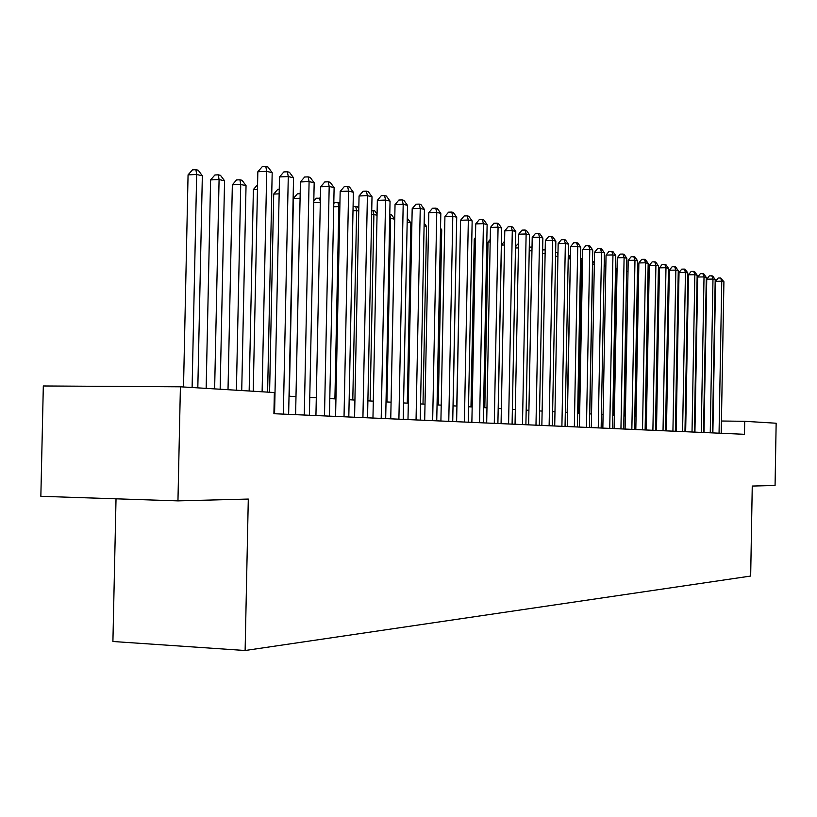 <?xml version="1.0" encoding="UTF-8"?>
<svg xmlns="http://www.w3.org/2000/svg" width="817" height="817" viewBox="0 0 817 817"><rect width="100%" height="100%" fill="white"/><g stroke="black" fill="none" stroke-linecap="round" stroke-linejoin="round"><path stroke-width="1.23" d="M116.024 498.819L112.909 641.498L245.12 650.506L750.67 576.056L752.253 486.054L775.067 485.461L776.15 423.226L744.706 421.306L721.442 421.01M40.85 496.307L43.321 385.971L180.404 386.798L177.953 500.882L40.85 496.307M180.404 386.798L274.349 392.538L273.909 413.708L744.471 434.297L744.706 421.306M245.12 650.506L248.297 499.064L177.953 500.882M695.155 420.091L694.562 420.061M685.871 419.54L685.187 419.499M676.384 418.988L675.588 418.937M666.662 418.416L665.753 418.355M656.705 417.824L655.683 417.763M646.502 417.232L645.359 417.16M636.055 416.609L634.778 416.537M625.342 415.986L623.933 415.894M614.364 415.332L612.811 415.24M603.099 414.668L601.404 414.576M591.539 413.994L589.69 413.882M579.672 413.29L577.66 413.177M567.488 412.575L565.313 412.452M554.978 411.839L552.619 411.697M542.131 411.084L539.577 410.931M528.916 410.308L526.168 410.144M515.333 409.501L512.382 409.327M501.352 408.684L498.186 408.5M486.973 407.836L483.572 407.632M472.175 406.968L468.529 406.754M456.928 406.069L453.026 405.835M441.211 405.14L437.044 404.895M425.024 404.19L420.571 403.925M408.316 403.21L403.567 402.924M389.78 214.177L391.302 214.534L394.734 219.232L391.067 402.189L386.022 401.893M373.298 401.147L367.895 400.83M354.925 400.064L349.165 399.727M335.93 398.941L329.792 398.584M316.302 397.787L309.766 397.399M295.989 396.592L289.024 396.184M274.961 395.357L274.287 395.316M262.114 391.792L266.72 171.356L272.184 172.683L267.608 392.129M253.239 391.251L257.835 171.754L266.72 171.356L265.811 166.494L267.996 167.036L272.184 172.683M257.835 171.754L262.267 166.658L265.811 166.494M197.816 387.861L202.34 175.767L196.662 174.491L188.063 174.869L183.519 386.982M188.063 174.869L192.475 169.854L195.906 169.691L196.662 174.491L192.107 387.513M195.906 169.691L198.184 170.212L202.34 175.767M283.346 414.117L288.278 176.564L293.548 177.83L288.646 414.352M274.573 413.739L279.506 176.942L288.278 176.564L287.339 171.774L289.453 172.285L293.548 177.83M279.506 176.942L283.836 171.927L287.339 171.774M304.281 415.036L309.092 181.588L314.177 182.814L309.398 415.261M295.611 414.658L300.421 181.946L309.092 181.588L308.121 176.87L310.164 177.371L314.177 182.814M300.421 181.946L304.659 177.013L308.121 176.87M324.492 415.924L329.19 186.439L334.112 187.624L329.435 416.139M315.934 415.547L320.632 186.787L329.19 186.439L328.209 181.793L330.18 182.273L334.112 187.624M320.632 186.787L324.788 181.936L328.209 181.793M344.028 416.772L348.614 191.127L353.373 192.271L348.808 416.987M335.583 416.404L340.168 191.454L348.614 191.127L347.613 186.552L349.523 187.011L353.373 192.271M340.168 191.454L344.233 186.685L347.613 186.552M220.151 389.229L224.563 180.792L219.079 179.546L210.592 179.914L206.16 388.371M210.592 179.914L214.902 174.981L218.292 174.828L219.079 179.546L214.636 388.892M218.292 174.828L220.488 175.338L224.563 180.792M241.73 390.546L246.04 185.643L240.739 184.438L232.345 184.795L228.014 389.709M232.345 184.795L236.573 179.934L239.922 179.791L240.739 184.438L236.399 390.22M239.922 179.791L242.046 180.281L246.04 185.643M257.467 189.34L253.382 189.503L249.154 390.996M253.382 189.503L257.569 184.724M279.148 193.854L273.715 194.068L269.59 392.252M273.715 194.068L277.77 189.36L279.251 189.299M362.922 417.599L367.405 195.661L372.011 196.774L367.548 417.804M354.578 417.242L359.061 195.978L367.405 195.661L366.384 191.147L368.232 191.607L372.011 196.774M359.061 195.978L363.044 191.28L366.384 191.147M300.084 198.225L293.395 198.48L289.3 396.204M293.395 198.48L297.378 193.843L300.176 193.741M381.202 418.406L385.593 200.053L390.046 201.125L385.685 418.6M372.96 418.038L377.342 200.359L385.593 200.053L384.552 195.6L386.339 196.039L390.046 201.125M377.342 200.359L381.253 195.733L384.552 195.6M313.799 201.176L316.353 198.184L320.397 198.255M320.305 202.453L313.769 202.698M320.325 201.789L319.549 198.061M398.9 419.172L403.19 204.301L407.509 205.343L403.241 419.366M390.751 418.825L395.04 204.587L403.19 204.301L402.138 199.92L403.864 200.339L407.509 205.343M395.04 204.587L398.88 200.032L402.138 199.92M339.852 206.834L338.83 206.599L334.909 398.88M333.785 203.515L334.745 202.391L339.933 202.994M337.901 202.279L338.83 206.599L333.714 206.783M416.047 419.928L420.244 208.417L424.421 209.428L420.244 420.112M407.989 419.57L412.187 208.692L420.244 208.417L419.182 204.097L420.857 204.505L424.421 209.428M412.187 208.692L415.955 204.209L419.182 204.097M358.755 211.103L356.631 210.623L352.791 399.932M353.087 206.446L357.438 206.762L358.806 208.621M355.691 206.354L356.631 210.623L352.995 210.745M432.663 420.653L436.768 212.4L440.823 213.38L436.738 420.826M424.697 420.306L428.813 212.675L436.768 212.4L435.696 208.141L437.32 208.539L440.823 213.38M428.813 212.675L432.51 208.253L435.696 208.141M377.046 215.228L373.89 214.524L370.132 400.953M371.735 210.357L374.625 210.704L377.066 214.034M372.93 210.316L373.89 214.524L371.653 214.595M448.768 421.358L452.792 216.27L456.723 217.22L452.72 421.531M440.904 421.01L444.928 216.525L452.792 216.27L451.709 212.063L453.282 212.451L456.723 217.22M444.928 216.525L448.564 212.175L451.709 212.063M394.734 219.232L390.628 218.302L386.941 401.944M389.77 214.646L390.628 218.302L389.699 218.333M464.393 422.042L468.335 220.018L472.155 220.947L468.223 422.205M456.621 421.705L460.563 220.273L468.335 220.018L467.242 215.872L468.764 216.25L472.155 220.947M460.563 220.273L464.127 215.974L467.242 215.872M407.274 403.149L410.859 222.867L407.172 222.04M407.254 218.19L410.859 222.867M479.559 422.706L483.419 223.664L487.126 224.552L483.276 422.869M471.869 422.369L475.739 223.899L483.419 223.664L482.316 219.569L483.797 219.936L487.126 224.552M475.739 223.899L479.242 219.671L482.316 219.569M423.002 404.068L426.525 226.411L424.094 225.86M424.156 223.153L426.525 226.411M438.29 404.966L441.731 229.843L440.506 229.567M440.526 228.188L441.731 229.843M453.139 405.845L456.407 233.162M494.285 423.349L498.074 227.197L501.669 228.066L497.89 423.502M486.677 423.012L490.466 227.422L498.074 227.197L496.95 223.164L498.401 223.511L501.669 228.066M490.466 227.422L493.917 223.255L496.95 223.164M508.582 423.972L512.3 230.629L515.793 231.477L512.096 424.125M501.066 423.645L504.783 230.854L512.3 230.629L511.176 226.646L512.576 226.993L515.793 231.477M504.783 230.854L508.174 226.738L511.176 226.646M522.482 424.585L526.128 233.968L529.518 234.785L525.893 424.728M515.047 424.258L518.693 234.183L526.128 233.968L524.994 230.037L526.352 230.363L529.518 234.785M518.693 234.183L522.022 230.118L524.994 230.037M460.257 235.827L456.764 406.059M535.983 425.177L539.567 237.216L542.866 238.013L539.302 425.32M528.64 424.85L532.214 237.42L539.567 237.216L538.434 233.325L539.751 233.652L542.866 238.013M532.214 237.42L535.492 233.407L538.434 233.325M475.443 238.972L474.248 239.003L470.98 406.897M474.248 239.003L475.474 237.533M549.126 425.749L552.639 240.372L555.846 241.148L552.353 425.892M541.855 425.432L545.368 240.566L552.639 240.372L551.495 236.532L552.782 236.848L555.846 241.148M545.368 240.566L548.595 236.613L551.495 236.532M490.19 242.036L488.015 242.087L484.808 407.703M488.015 242.087L490.241 239.401M561.902 426.311L565.354 243.435L568.479 244.191L565.047 426.443M554.712 425.994L558.164 243.629L565.354 243.435L564.21 239.647L565.466 239.953L568.479 244.191M558.164 243.629L561.34 239.728L564.21 239.647M504.508 245.018L501.424 245.09L498.268 408.5M501.424 245.09L504.579 241.25M574.341 426.852L577.731 246.428L580.775 247.163L577.405 426.985M567.223 426.535L570.613 246.601L577.731 246.428L576.588 242.68L577.803 242.976L580.775 247.163M570.613 246.601L573.738 242.751L576.588 242.68M515.496 246.765L517.59 244.212L518.499 244.191M518.427 247.919L515.476 247.99M586.453 427.383L589.782 249.338L592.744 250.053L589.435 427.516M579.416 427.077L582.746 249.502L589.782 249.338L588.638 245.631L589.823 245.927L592.744 250.053M582.746 249.502L585.82 245.703L588.638 245.631M529.263 248.327L530.253 247.112L532.03 247.071M531.959 250.748L529.212 250.819M598.248 427.894L601.516 252.167L604.406 252.861L601.149 428.026M591.283 427.587L594.551 252.33L601.516 252.167L600.372 248.511L601.526 248.797L604.406 252.861M594.551 252.33L597.584 248.582L600.372 248.511M542.641 249.931L545.184 249.869M545.123 253.505L542.57 253.566M609.737 428.404L612.954 254.924L615.773 255.609L612.566 428.527M602.844 428.098L606.061 255.088L612.954 254.924L611.8 251.319L612.934 251.595L615.773 255.609M606.061 255.088L609.043 251.381L611.8 251.319M555.631 252.657L557.991 252.78M557.919 256.201L555.56 256.252M557.95 254.792L557.306 252.616M620.94 428.884L624.096 257.621L626.843 258.284L623.698 429.007M614.118 428.588L617.274 257.774L624.096 257.621L622.952 254.046L624.045 254.312L626.843 258.284M617.274 257.774L620.226 254.107L622.952 254.046M631.858 429.364L634.972 260.245L637.638 260.889L634.543 429.487M625.107 429.068L628.212 260.388L634.972 260.245L633.818 256.712L634.88 256.977L637.638 260.889M628.212 260.388L631.112 256.773L633.818 256.712M642.509 429.834L645.563 262.798L648.177 263.431L645.124 429.946M635.82 429.538L638.874 262.941L645.563 262.798L644.409 259.306L645.461 259.561L648.177 263.431M638.874 262.941L641.733 259.367L644.409 259.306M570.378 258.907L567.172 412.554M568.275 255.323L570.44 255.966M569 255.302L570.062 258.836L568.203 258.877M582.511 261.644L581.479 261.409L578.63 413.228M580.57 257.958L582.552 259.612M580.56 258.427L581.479 261.409L580.509 261.43M594.327 264.31L592.601 263.922L589.803 413.892M592.55 260.705L594.347 263.145M652.895 430.283L655.908 265.29L658.451 265.903L655.448 430.396M646.278 429.997L649.28 265.433L655.908 265.29L654.754 261.838L655.765 262.094L658.451 265.903M649.28 265.433L652.099 261.9L654.754 261.838M605.836 266.914L604.151 266.536M604.192 264.238L605.846 266.567M663.026 430.733L665.988 267.731L668.48 268.323L665.528 430.835M656.48 430.447L659.442 267.864L665.988 267.731L664.834 264.32L665.835 264.565L668.48 268.323M659.442 267.864L662.219 264.371L664.834 264.32M613.976 415.312L616.682 269.365L615.518 269.099M615.548 267.762L616.682 269.365M672.922 431.162L675.843 270.11L678.263 270.693L675.363 431.274M666.437 430.876L669.348 270.233L675.843 270.11L674.689 266.73L675.659 266.965L678.263 270.693M669.348 270.233L672.095 266.781L674.689 266.73M624.311 415.924L626.598 271.601M626.608 271.173L626.976 271.683M682.583 431.59L685.453 272.429L687.822 273.001L684.963 431.693M676.159 431.305L679.029 272.551L685.453 272.429L684.299 269.089L685.249 269.324L687.822 273.001M679.029 272.551L681.735 269.14L684.299 269.089M692.019 431.999L694.848 274.696L697.156 275.247L694.348 432.101M685.657 431.723L688.486 274.808L694.848 274.696L693.694 271.387L694.624 271.622L697.156 275.247M688.486 274.808L691.151 271.438L693.694 271.387M701.241 432.397L704.019 276.912L706.286 277.453L703.508 432.499M694.93 432.122L697.718 277.024L704.019 276.912L702.875 273.644L703.774 273.858L706.286 277.453M697.718 277.024L700.353 273.685L702.875 273.644M710.249 432.796L712.986 279.067L715.202 279.608L712.465 432.898M703.999 432.52L706.746 279.179L712.986 279.067L711.842 275.84L712.73 276.054L715.202 279.608M706.746 279.179L709.35 275.88L711.842 275.84M638.639 275.738L635.595 416.588M638.179 275.748L638.649 275.155M649.055 277.903L647.912 277.923M647.912 277.903L649.086 276.432M659.217 280.017L658.196 280.037M658.206 279.005L659.258 277.688M719.052 433.184L721.758 281.191L723.913 281.712L721.217 433.276M712.863 432.908L715.569 281.293L721.758 281.191L720.604 277.984L723.913 281.712M715.569 281.293L718.133 278.035L720.604 277.984M669.133 282.079L668.224 282.1M668.265 280.119L669.194 278.944"/></g></svg>
